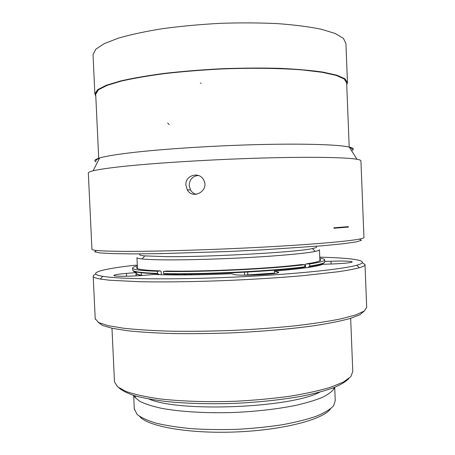 <?xml version="1.0" encoding="UTF-8"?>
<svg xmlns="http://www.w3.org/2000/svg" width="455" height="455" viewBox="0 0 455 455"><rect width="100%" height="100%" fill="white"/><g stroke="black" fill="none" stroke-linecap="round" stroke-linejoin="round"><path stroke-width="0.68" d="M93.047 55.265L93.019 54.611L95.829 49.191L104.314 43.589L118.567 38.083C130.841 34.552 145.549 31.406 162.708 28.642C180.942 26.197 200.126 24.428 220.248 23.33C240.359 22.67 259.481 22.773 277.618 23.626C294.652 24.894 309.212 26.765 321.304 29.234L335.261 33.505L343.434 38.379L345.925 43.566L347.449 82.076M95.789 96.193L94.856 93.764L97.723 89.624L106.26 85.29L120.552 80.967C132.837 78.158 147.562 75.615 164.716 73.34C182.944 71.298 202.111 69.757 222.211 68.711C242.293 68 261.38 67.875 279.478 68.33C296.472 69.114 310.987 70.377 323.033 72.123L336.927 75.217L345.038 78.829L347.478 82.736L346.727 84.687M95.698 94.265L98.53 89.652L107.016 85.347L121.218 81.053C133.429 78.26 148.057 75.74 165.097 73.482C183.206 71.452 202.242 69.916 222.199 68.881C252.127 67.732 280.473 68.131 303.075 69.928L322.356 72.271L336.165 75.342L344.225 78.925L346.653 82.81L349.201 147.062M148.984 399.058C179.298 412.44 290.29 408.027 319.666 392.187M133.878 395.492L134.919 397.391L139.924 401.412C145.088 403.96 152.146 406.224 161.087 408.209C180.396 411.883 207.958 413.481 236.594 412.366C258.423 411.223 278.05 408.92 295.477 405.445C306.113 403.016 314.974 400.372 322.066 397.511C328.032 394.587 332.019 391.647 334.027 388.695L334.51 387.404M134.288 408.749L137.052 414.38C141.078 417.61 147.46 420.545 156.207 423.19C166.246 425.579 178.127 427.416 191.839 428.701C206.348 429.605 221.511 429.81 237.328 429.327C253.111 428.434 268.092 426.909 282.276 424.754C295.596 422.291 306.983 419.436 316.435 416.194C324.551 412.816 330.267 409.352 333.578 405.803L335.25 400.616L334.715 387.319M139.708 416.501C147.773 426.443 188.637 433.86 235.764 431.966C282.896 430.14 323.255 419.482 330.489 408.886M96.153 164.835L96.602 163.954M186.476 274.086L185.401 274.939M118.926 387.831C122.139 390.691 127.491 393.353 134.987 395.822C143.7 398.125 154.302 400.047 166.803 401.583C187.142 403.585 209.715 404.188 234.53 403.386C259.333 402.197 281.833 399.786 302.029 396.151C314.422 393.609 324.887 390.834 333.43 387.825C340.744 384.748 345.891 381.648 348.871 378.526M349.571 147.528C351.453 148.097 352.324 148.711 352.181 149.359M95.959 160.78L95.948 160.547C96.028 159.876 97.194 159.153 99.446 158.38M114.455 381.245L114.484 381.876L117.629 386.847L126.126 391.499C134.435 394.377 145.384 396.805 158.966 398.796C180.965 401.367 208.128 402.254 236.475 401.219C255.329 400.184 273.21 398.512 290.119 396.203C305.976 393.592 319.49 390.606 330.66 387.25L343.474 382.012L350.811 376.666L352.779 371.473L350.663 318.329M96.011 161.826C93.639 160.729 94.856 159.443 99.651 157.982C105.014 156.378 114.808 154.706 129.032 152.96C159.836 149.2 211.746 145.765 257.996 144.599C304.293 143.439 338.935 144.61 349.292 147.084C353.364 148.063 354.343 149.166 352.221 150.383M136.096 275.878L135.948 272.59L126.45 273.387C118.397 274.092 114.211 274.786 113.886 275.48C113.494 276.577 130.96 276.504 144.224 275.315L154.04 274.467C173.6 275.309 199.387 275.059 231.419 273.717L234.137 274.479C239.034 276.31 280.65 274.217 278.642 272.255L274.359 271.083C301.312 268.82 317.408 266.562 322.646 264.321L333.071 263.94C345.021 263.411 351.414 262.728 352.244 261.881C350.572 261.068 343.485 260.851 330.99 261.233L324.773 261.466M135.948 272.59L133.56 271.311M137.291 272.181L135.948 272.636M364.091 311.186L359.848 314.769L350.105 318.5C340.897 321.008 328.982 323.408 314.371 325.695C290.768 328.971 261.818 331.507 231.476 332.889C211.245 333.595 191.902 333.822 173.446 333.572C156.002 333.049 140.834 332.127 127.957 330.791L112.544 328.373L102.608 325.479L98.115 322.276M365.012 264.799L366.685 307.324L364.409 310.958L356.083 314.826L341.529 318.739C328.811 321.31 313.381 323.67 295.238 325.82C275.866 327.776 255.363 329.301 233.739 330.393C212.058 331.195 191.356 331.467 171.626 331.217C153.051 330.671 137.074 329.682 123.709 328.248L108.102 325.655L98.65 322.567L95.214 318.739M319.746 257.177C353.262 257.905 372.656 260.829 356.72 265.237C342.137 269.417 290.66 274.644 231.385 277.226C172.121 279.819 119.119 279.154 102.733 276.321C84.949 273.398 102.295 268.877 134.549 265.282L137.302 265.328M362.265 262.768L365.001 264.457C365.308 265.464 363.414 266.567 359.308 267.767C354.365 269.047 347.415 270.367 338.457 271.715L303.036 275.667C281.298 277.561 257.479 279.103 231.572 280.297C197.487 281.742 164.448 282.219 139.446 281.719L109.678 280.235L100.407 279.069C95.8 278.25 93.4 277.334 93.212 276.321C93.076 275.611 93.929 274.877 95.76 274.12M319.438 249.681C319.632 250.193 318.233 250.768 315.252 251.405C306.425 253.287 281.924 255.642 250.898 257.394C219.89 259.145 185.458 260.095 163.607 259.856C153.767 259.748 146.607 259.447 142.125 258.963C138.815 258.599 137.091 258.161 136.949 257.649L137.45 268.518M139.617 254.59L139.622 254.703C139.759 255.175 141.465 255.568 144.736 255.886L165.609 256.631C208.811 257.138 297.672 252.138 312.352 248.572C315.304 247.975 316.686 247.446 316.504 246.985L316.475 246.286M133.196 270.708C134.145 272.198 142.369 273.233 157.868 273.813L159.352 274.672M132.695 269.991L132.701 270.162C133.088 271.732 141.363 272.818 157.538 273.415L157.868 273.813M137.33 265.902C134.06 266.698 132.49 267.455 132.61 268.171C132.991 269.678 141.266 270.714 157.441 271.265L157.538 273.415M157.441 271.265L160.524 270.896C141.693 270.224 133.98 268.928 137.382 267.017M161.309 274.729L161.172 271.68L160.524 270.896M163.635 273.58L163.965 273.978C202.156 274.968 273.745 271.476 304.486 267.193L304.822 266.767C273.961 271.055 201.992 274.558 163.635 273.58L163.538 271.413C201.889 272.295 273.87 268.797 304.736 264.622L304.822 266.767M304.736 264.622L301.199 264.571C271.521 268.547 203.334 271.851 166.615 271.043L163.538 271.413M307.79 267.54L309.406 266.499C318.767 265.06 323.75 263.746 324.347 262.563M320.303 260.573L320.019 260.522M309.406 266.499L309.747 266.078C320.155 264.474 325.171 263.041 324.785 261.779L324.711 259.987M309.747 266.078L309.656 263.951C320.07 262.387 325.086 260.999 324.705 259.782C324.472 259.134 322.834 258.577 319.785 258.104M319.831 259.225C322.783 260.516 318.221 262.08 306.135 263.906L309.656 263.951M306.135 263.906L305.464 264.742L305.595 267.853M319.905 260.829L319.444 249.84M321.213 264.856L320.371 264.383M136.09 275.719L136.591 275.849M176.813 274.45L177.234 274.12M183.422 274.109L184.491 274.945M167.366 274.041L167.406 274.865M167.594 274.865L167.559 274.041M280.223 269.752L280.263 270.589M286.087 270.06L286.053 269.224M288.214 269.019L288.248 269.849M300.658 268.49L300.624 267.676M274.359 271.083L274.462 273.495M141.295 272.755L141.408 275.292M244.466 272.215L244.591 275.121M191.293 274.035L191.68 274.877M170.733 274.911L171.057 274.086M189.78 274.052L190.218 274.894M96.523 250.443L94.663 251.814L99.912 252.912L112.772 253.634L133.201 253.896L160.405 253.634L227.949 251.524L263.155 249.806L322.885 245.751L343.371 243.726L356.237 241.889L361.424 240.337L359.433 239.131M91.927 249.186L91.933 249.323C92.251 250.614 104.195 251.296 127.764 251.37C164.545 251.422 230.725 249.175 283.124 245.979C335.648 242.782 365.337 239.336 363.937 237.447L360.934 161.036C361.122 160.393 359.82 159.813 357.021 159.295C346.5 157.322 310.037 156.656 260.795 158.084C211.603 159.506 156.287 162.913 123.828 166.354C108.842 167.952 98.599 169.442 93.093 170.818C90.01 171.592 88.418 172.303 88.321 172.94L88.327 173.127M348.376 227.085L348.359 226.647L333.902 227.801L333.924 228.251L348.376 227.085L342.717 227.125M185.89 185.162C184.935 175.317 199.29 171.023 203.647 179.958C209.829 190.452 192.869 200.399 187.25 189.775L185.89 185.162M196.293 194.336C193.802 193.699 191.874 192.266 190.514 190.036L189.178 185.504C189.502 179.498 192.573 176.148 198.386 175.459M341.119 227.255L342.723 227.216M95.675 93.77L98.724 158.636L95.681 93.827L98.53 89.709L107.016 85.403L121.223 81.109C133.429 78.323 148.057 75.803 165.097 73.545C183.206 71.515 202.242 69.979 222.205 68.944C252.127 67.795 280.479 68.193 303.081 69.99L322.356 72.328L336.165 75.399L344.23 78.982L346.653 82.867M200.291 83.032L201.104 83.231M184.702 274.945L185.048 274.098M331.103 264.008L330.99 261.233M277.692 272.846L277.647 271.806M247.821 274.945L247.696 272.039M126.581 276.236L126.45 273.387M137.444 268.37L137.131 268.461M135.982 271.914L135.215 272.374M136.017 274.109L142.603 275.446M243.681 275.173L274.445 273.102M320.206 260.647L319.882 260.584M322.419 263.741L322.453 264.406L321.657 264.002M167.679 123.072L169.203 124.624M94.856 93.764L93.019 54.611M136.017 396.117L134.919 397.391M333.208 387.91L334.027 388.695M134.316 409.392L133.668 395.423M114.484 381.876L111.975 328.254M102.733 276.321L100.407 279.069M356.72 265.237L359.308 267.767M144.736 255.886L142.125 258.963M312.352 248.572L315.252 251.405M138.894 275.713L139.509 274.991L135.982 273.409M135.294 272.403L135.18 271.709M132.701 270.162L132.61 268.171M172.968 274.934L179.418 274.12M93.212 276.321L95.237 319.171M139.622 254.703L139.583 253.879M99.651 157.982L93.093 170.818M349.292 147.084L357.021 159.295M190.503 190.025L187.261 189.763M91.933 249.323L88.321 172.94"/></g></svg>
